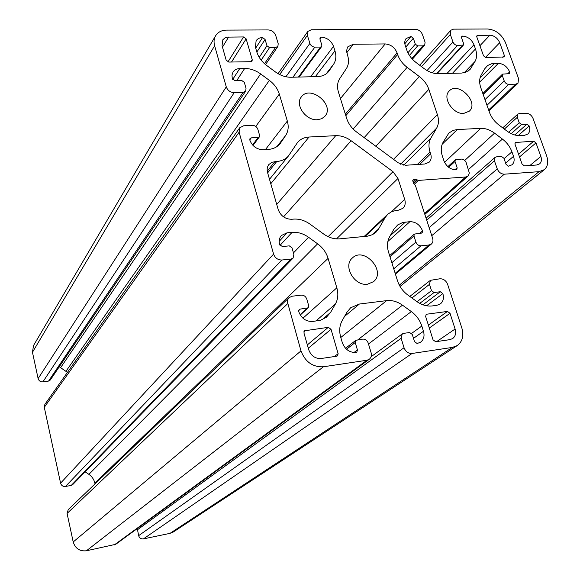 <?xml version="1.0" encoding="UTF-8"?>
<svg xmlns="http://www.w3.org/2000/svg" width="580" height="580" viewBox="0 0 580 580"><rect width="100%" height="100%" fill="white"/><g stroke="black" fill="none" stroke-linecap="round" stroke-linejoin="round"><path stroke-width="0.87" d="M397.634 54.534L397.09 52.896C394.733 47.408 390.76 44.413 385.185 43.928L353.321 44.269L347.906 46.726L347.384 47.524L346.594 50.902L347.594 55.31C349.138 60.414 348.725 64.858 346.347 68.636L339.771 78.568C337.35 82.396 336.907 86.942 338.466 92.206L346.702 118.501C348.457 123.83 351.748 128.34 356.591 132.015L398.199 162.806L405.659 165.256L424.821 164.002L429.171 162.182C431.208 160.051 431.694 157.252 430.643 153.787L430.07 152.061C428.402 146.791 428.649 142.194 430.81 138.265L436.675 128.071C438.792 124.2 439.024 119.705 437.371 114.586L428.845 89.356C427.061 84.325 423.893 80.047 419.333 76.531L407.124 67.338C402.542 63.8 399.373 59.53 397.634 54.534L345.818 115.696M396.807 210.323L398.511 210.177L402.933 208.3C405.173 206.023 405.761 203.043 404.688 199.346L397.967 178.473L392.986 171.673L351.11 140.744C346.173 137.184 341.04 135.495 335.711 135.676L309.038 137.018C304.181 137.322 300.331 139.164 297.504 142.542L288.601 155.752C285.73 159.188 281.786 161.095 276.762 161.465L271.918 162.255L268.837 164.568C267.162 166.793 266.742 169.462 267.568 172.565L278.197 209.532C280.684 215.919 285.179 219.167 291.668 219.276L293.531 219.117C299.229 218.732 304.681 220.378 309.901 224.061L323.596 233.987C328.809 237.655 334.189 239.272 339.728 238.837L367.524 236.161L372.462 234.675L375.963 232.268L378.646 228.89L385.236 217.442L387.781 214.216L391.877 211.54L396.807 210.323M243.571 36.946L227.505 37.12L225.047 37.867L222.858 39.73L222.046 45.668L226.171 60.146L228.788 62.075L250.785 61.69L252.082 61.045L252.235 59.711L246.137 38.845L243.571 36.946L227.94 61.937M321.037 358.52L336.697 356.221L337.538 355.873L338.133 353.648L331.02 329.295L328.273 327.337L304.471 330.803L303.935 332.935L308.741 349.798C311.061 355.83 315.165 358.737 321.037 358.52M450.015 313.301L447.448 311.438L426.916 314.179L426.199 314.462L425.669 316.579L433.057 339.844L435.674 341.729L449.826 339.655L452.596 338.604C455.438 336.414 456.279 333.224 455.104 329.027L450.015 313.301L429.309 328.026M540.865 156.433L535.971 142.919L533.694 141.194L515.25 142.499L514.975 144.152L522.08 164.111L524.4 165.858L536.601 165.01L539.574 163.886C541.481 162.125 541.916 159.645 540.865 156.433L529.975 165.467M499.721 42.703C497.633 38.12 494.356 35.612 489.89 35.184L477.007 35.612L476.833 37.019L483.539 55.847L485.801 57.572L504.158 56.949L504.346 55.499L499.721 42.703L485.358 57.522M413.489 179.561L412.772 180.822L413.671 183.577L415.439 185.549L432.629 238.322C433.333 240.722 432.926 242.621 431.411 244.02L429.04 244.992L420.993 245.811C418.629 245.797 416.94 244.557 415.911 242.092L413.939 235.958L414.33 234.081L421.348 233.138L422.167 232.798L422.559 230.927C420.014 224.844 415.809 221.756 409.929 221.661L402.592 222.568L397.691 224.931L393.863 229.288L389.579 236.865C387.179 241.294 386.831 246.369 388.527 252.104L397.496 280.742C399.402 286.549 402.868 291.327 407.885 295.068L416.694 301.455C421.783 305.029 426.96 306.523 432.223 305.935L436.812 305.341L440.322 303.956C443.272 301.513 444.113 298.062 442.852 293.603L440.292 291.747L434.072 292.516L431.498 290.645L429.483 284.352L430.418 280.329L439.995 278.77C443.512 278.748 446.056 280.597 447.622 284.338L461.868 328.07C464.022 335.755 462.47 341.591 457.214 345.579L452.327 347.42L412.032 353.474C408.32 353.611 405.659 351.697 404.05 347.739L401.128 338.292L402.259 333.935L403.724 333.355L409.625 332.521L412.264 334.428L414.512 341.627L417.15 343.527L420.572 342.193C423.791 339.633 424.756 335.987 423.473 331.252L421.827 326.04C419.869 320.138 416.382 315.317 411.351 311.583L402.476 305.167C397.358 301.564 392.08 300.056 386.635 300.629L359.382 304.036L350.61 307.791L346.898 312.279L342.149 320.668C339.496 325.561 339.017 331.093 340.728 337.263L342.33 342.686C344.977 349.428 349.544 352.683 356.026 352.451L356.823 352.125L357.418 349.907L355.221 342.505L355.794 340.322L362.761 339.111C365.32 339.032 367.125 340.322 368.184 342.99L371.07 352.589C371.809 355.46 371.2 357.708 369.228 359.317L366.951 360.245L323.415 366.777C312.7 367.212 305.225 361.92 300.991 350.9L287.361 301.752L287.789 299.49L289.014 297.663L292.146 296.22L301.281 295.14C303.92 295.104 305.754 296.416 306.784 299.077L308.705 305.747L308.219 307.799L300.23 309.104L299.229 309.56L298.743 311.612C301.339 318.348 305.957 321.632 312.584 321.48L320.624 320.196L326.424 317.216L330.586 312.388L335.399 304.029C338.046 299.207 338.524 293.806 336.835 287.818L328.091 258.354C326.257 252.488 322.763 247.645 317.623 243.825L308.546 237.263C303.296 233.573 297.808 231.935 292.081 232.355L287.035 232.812L281.38 235.516C279.277 237.967 278.683 240.983 279.618 244.571L282.344 246.536L289.289 245.869L292.008 247.827L293.879 254.323L293.096 258.078L290.928 259.093L281.844 260.021C277.863 260.014 275.116 258.042 273.601 254.105L239.098 132.211L239.707 127.788L243.622 125.795L252.539 125.403C255.113 125.534 256.875 126.824 257.832 129.275L259.594 135.372L259.376 136.887L258.114 137.511L251.278 137.851L250.002 138.497L249.784 140.005C252.198 146.196 256.635 149.437 263.095 149.72L268.076 149.444C273.26 149.082 277.298 147.117 280.191 143.535L285.635 135.51C288.311 131.348 288.869 126.534 287.332 121.06L279.313 94.069C277.632 88.682 274.311 84.114 269.359 80.366L260.616 73.914C255.562 70.274 250.241 68.462 244.644 68.483L239.721 68.585C236.734 68.701 234.516 69.839 233.051 71.992L231.964 75.117L232.29 78.684L234.914 80.62L241.693 80.446L244.311 82.374L246.029 88.319L245.688 91.096L243.071 92.423L234.197 92.691C230.325 92.438 227.679 90.502 226.265 86.869L214.629 45.748C213.621 42.014 213.94 38.693 215.593 35.793C217.906 32.125 221.575 30.225 226.599 30.109L268.17 29.928C271.839 30.254 274.362 32.139 275.746 35.576L278.204 43.732L277.907 46.378L275.42 47.589L269.512 47.654L266.967 45.762L265.089 39.462L262.544 37.569C259.666 37.642 257.52 38.708 256.121 40.759L255.432 47.241L256.795 51.895C258.448 57.195 261.739 61.719 266.684 65.475L275.362 71.898C280.387 75.516 285.606 77.299 291.022 77.249L317.477 76.603C322.364 76.408 326.127 74.668 328.758 71.369L333.623 64.184C336.045 60.407 336.487 55.956 334.95 50.844L333.529 46.342C331.195 40.723 327.091 37.649 321.226 37.134L320.08 37.671L319.921 39.012L321.849 45.167L321.683 46.523L320.537 47.06L314.853 47.125C312.475 46.922 310.822 45.69 309.887 43.413L307.393 35.365L307.835 31.407L311.351 29.747L415.49 29.305C418.738 29.616 421.065 31.378 422.472 34.597L425.082 42.246L424.727 45.066L422.849 45.856L417.658 45.914L415.309 44.145L413.315 38.236L410.974 36.467L406.116 38.548C404.666 40.39 404.376 42.71 405.253 45.523L406.718 49.88C408.465 54.839 411.611 59.08 416.157 62.596L424.147 68.621C428.758 72.007 433.449 73.682 438.204 73.645L461.462 73.08L465.602 72.362L469.959 69.629L475.02 61.465C476.948 57.92 477.093 53.752 475.462 48.952L473.969 44.733C471.598 39.447 467.813 36.569 462.615 36.083L461.738 36.438L461.564 37.838L463.601 43.616L463.42 45.037L457.54 45.45C455.438 45.262 453.908 44.094 452.958 41.963L450.326 34.416L450.834 30.247L453.509 29.145L487.664 29C495.769 29.79 501.707 34.336 505.492 42.637L518.607 78.735L517.969 83.266L515.692 84.151L508.733 84.361C506.681 84.209 505.173 83.063 504.209 80.924L502.309 75.632L502.512 74.139L508.646 73.689L509.421 73.385L509.632 71.898C507.232 66.613 503.476 63.749 498.379 63.329L491.76 63.72L487.708 65.468L484.691 68.81L481.219 74.95C479.283 78.532 479.145 82.795 480.798 87.718L489.469 112.346C491.303 117.334 494.457 121.553 498.916 125.004L506.739 130.906C511.255 134.226 515.779 135.8 520.325 135.633L524.284 135.416L527.858 134.038C529.866 132.088 530.301 129.383 529.163 125.925L526.894 124.207L521.514 124.468L519.23 122.743L517.288 117.327L517.773 114.159L519.252 113.586L526.234 113.274C529.293 113.47 531.555 115.181 533.027 118.421L546.701 156.049C548.629 161.922 547.832 166.46 544.315 169.665L538.994 171.673L504.325 174.188C501.12 174.065 498.764 172.303 497.256 168.889L494.428 160.805L495.015 157.434L496.516 156.839L501.584 156.513L503.926 158.268L506.093 164.437L508.435 166.192L512.031 164.792C514.184 162.755 514.685 159.935 513.525 156.317L511.937 151.844C510.066 146.776 506.898 142.52 502.425 139.077L494.551 133.153C490.013 129.811 485.402 128.216 480.718 128.369L457.323 129.55L453.277 130.326L448.869 133.037L443.04 142.397C440.923 146.319 440.706 150.916 442.38 156.165L443.932 160.798C446.433 166.583 450.464 169.585 456.025 169.802L456.837 169.469L457.141 167.765L455.01 161.45L455.3 159.761L461.383 159.087C463.579 159.181 465.182 160.377 466.175 162.668L469.329 172.992L468.292 175.784L465.675 176.987L418.361 180.416L416.063 179.372L413.489 179.561L412.713 180.307M457.214 345.579L173.319 531.983L169.991 533.361L143.441 538.892C141.041 539.139 139.432 538.059 138.635 535.659L137.308 528.554M369.228 359.317L115.703 544.323L86.427 550.775C79.721 551.471 75.313 548.535 73.203 541.959L67.077 513.445L68.222 509.632L289.014 297.663M95.026 483.901L94.837 483.038C93.967 479.413 91.988 476.521 88.9 474.367L85.144 471.83M293.096 258.078L72.659 484.662L71.239 485.416L65.482 486.461C62.981 486.663 61.349 485.561 60.581 483.162L44.29 407.327L44.863 404.42L239.707 127.788M67.432 372.382L59.269 366.756M245.688 91.096L50.3 380.016L48.568 381.067L42.905 381.858C40.455 381.966 38.86 380.872 38.12 378.588L32.465 352.277L33.502 345.579L215.593 35.793M317.383 119.734L321.704 118.719L324.974 116.188C335.131 104.864 310.068 84.397 301.339 96.94C294.611 104.697 305.906 120.792 317.383 119.734M463.724 113.426L469.358 111.135C479.355 102.24 458.07 80.924 449.232 91.002C442.003 97.505 452.929 114.478 463.724 113.426M367.56 284.2L373.469 281.692C386.628 271.375 364.138 246.174 352.35 258.02C342.628 265.901 354.51 286.455 367.56 284.2M345.339 114.166L397.09 52.896M340.453 98.549L385.185 43.928M346.796 52.664L353.321 44.269M391.572 211.671L404.688 199.346M336.531 238.873L397.967 178.473M328.128 236.655L392.986 171.673M283.54 216.876L351.11 140.744M276.732 204.45L335.711 135.676M270.78 183.737L309.038 137.018M267.648 172.862L276.762 161.465M267.264 171.18L274.913 161.581M222.474 47.161L228.6 37.047M334.399 356.562L338.133 353.648M308.292 348.217L331.02 329.295M307.349 344.911L328.273 327.337M428.373 325.097L447.448 311.438M425.72 315.056L426.916 314.179M519.528 156.948L535.971 142.919M518.549 154.186L533.694 141.194M514.873 143.18L515.975 142.216M479.928 45.711L489.89 35.184M476.724 36.489L477.855 35.271M429.04 244.992L395.176 273.318M420.993 245.811L393.769 268.83M415.911 242.092L391.855 262.733M413.939 235.958L389.999 256.788M422.559 230.927L419.84 233.283M409.929 221.661L387.853 241.476M405.384 222.075L390.166 235.821M442.852 293.603L426.575 305.776M440.292 291.747L422.958 304.797M434.072 292.516L419.768 303.376M431.498 290.645L417.049 301.701M429.483 284.352L411.923 297.989M452.327 347.42L169.991 533.361M412.032 353.474L143.441 538.892M404.05 347.739L138.635 535.659M401.128 338.292L137.3 529.874M423.473 331.252L413.489 338.365M421.827 326.04L411.662 333.377M411.351 311.583L368.481 343.991M402.476 305.167L357.904 339.793M386.635 300.629L340.793 337.48M359.382 304.036L344.556 316.419M357.418 349.907L353.959 352.531M355.221 342.505L346.514 349.254M366.951 360.245L114.202 544.99M323.415 366.777L86.427 550.775M300.991 350.9L73.203 541.959M287.629 303.695L67.077 513.445M307.233 308.234L300.085 314.73M300.23 309.104L298.693 310.517M330.586 312.388L322.146 319.674M335.399 304.029L315.832 321.059M336.835 287.818L302.941 318.217M328.091 258.354L94.837 483.038M317.623 243.825L88.9 474.367M308.546 237.263L293.473 252.894M292.081 232.355L280.01 245.376M287.035 232.812L279.176 241.374M290.928 259.093L71.239 485.416M281.844 260.021L65.482 486.461M273.601 254.105L60.581 483.162M239.098 132.211L44.29 407.327M258.114 137.511L252.568 144.978M251.278 137.851L249.762 139.925M280.8 142.702L279.524 144.326M285.635 135.51L277.037 146.508M287.332 121.06L265.43 149.589M279.313 94.069L255.78 126.447M269.359 80.366L65.989 371.258M260.616 73.914L60.661 367.604M244.644 68.483L236.742 80.576M239.721 68.585L232.681 79.467M243.071 92.423L48.568 381.067M234.197 92.691L42.905 381.858M38.12 378.588L226.265 86.869M214.629 45.748L32.465 352.277M353.147 129.021L407.124 67.338M364.16 137.619L419.333 76.531M375.789 146.225L428.845 89.356M393.523 159.348L437.371 114.586M400.584 164.227L436.675 128.071M403.767 165.177L430.81 138.265M417.325 164.495L430.07 152.061M419.797 164.328L430.643 153.787M365.059 236.415L385.236 217.442M372.411 234.697L378.646 228.89M231.529 62.031L246.137 38.845M250.944 61.683L252.235 59.711M305.428 330.382L303.913 331.695M436.726 341.576L455.104 329.027M502.584 57.275L504.346 55.499M275.42 47.589L264.516 63.706M269.512 47.654L261.16 60.139M266.967 45.762L259.245 57.391M265.089 39.462L256.839 52.041M262.544 37.569L255.686 48.111M329.23 70.709L328.244 71.992M333.623 64.184L326.134 73.892M334.95 50.844L315.353 76.654M333.529 46.342L310.626 76.77M321.226 37.134L319.906 38.947M320.537 47.06L298.446 77.067M314.853 47.125L292.936 77.205M309.887 43.413L285.925 76.756M307.393 35.365L279.669 74.544M422.849 45.856L411.8 58.544M417.658 45.914L409.436 55.426M415.309 44.145L407.914 52.758M413.315 38.236L405.783 47.096M410.974 36.467L404.833 43.732M471.497 67.577L467.966 71.246M475.02 61.465L464.167 72.761M475.462 48.952L452.458 73.297M473.969 44.733L447.057 73.428M462.615 36.083L461.462 37.345M462.55 45.392L436.508 73.602M457.54 45.45L432.426 72.848M452.958 41.963L427.054 70.542M450.326 34.416L421.522 66.642M515.692 84.151L488.635 109.975M508.733 84.361L486.99 105.299M504.209 80.924L484.996 99.629M502.309 75.632L483.169 94.446M509.632 71.898L507.775 73.711M498.379 63.329L479.667 82.142M494.443 63.408L480.03 77.981M529.163 125.925L518.208 135.597M526.894 124.207L514.764 134.973M521.514 124.468L511.241 133.647M519.23 122.743L508.667 132.24M517.288 117.327L504.332 129.094M538.994 171.673L399.323 285.135M504.325 174.188L431.766 235.654M497.256 168.889L429.149 227.636M494.428 160.805L426.728 220.182M513.525 156.317L505.629 163.11M511.937 151.844L504.071 158.674M502.425 139.077L468.51 169.498M494.551 133.153L464.718 160.45M480.718 128.369L444.563 162.327M457.323 129.55L442.199 144.21M457.141 167.765L454.909 169.802M455.01 161.45L448.681 167.308M465.675 176.987L424.567 213.57M418.361 180.416L414.214 184.353M417.216 179.894L413.591 183.338M416.063 179.372L413.192 182.113M269.504 179.3L288.601 155.752M395.408 274.079L431.411 244.02M389.637 255.628L414.33 234.081M409.792 296.445L430.418 280.329M371.077 356.758L402.259 333.935M345.542 348.297L355.794 340.322M300.259 315.02L308.219 307.799M253.003 145.45L259.376 136.887M364.11 236.51L387.781 214.216M265.546 64.59L277.907 46.378M299.178 77.053L321.683 46.523M278.052 73.674L307.835 31.407M412.395 59.196L424.727 45.066M437.001 73.631L463.42 45.037M419.681 65.257L450.834 30.247M488.962 110.903L517.969 83.266M482.843 93.518L502.512 74.139M502.722 127.883L517.773 114.159M400.04 286.433L544.315 169.665M426.068 218.174L495.015 157.434M447.876 166.656L455.3 159.761M424.843 214.404L468.031 176.037"/></g></svg>
